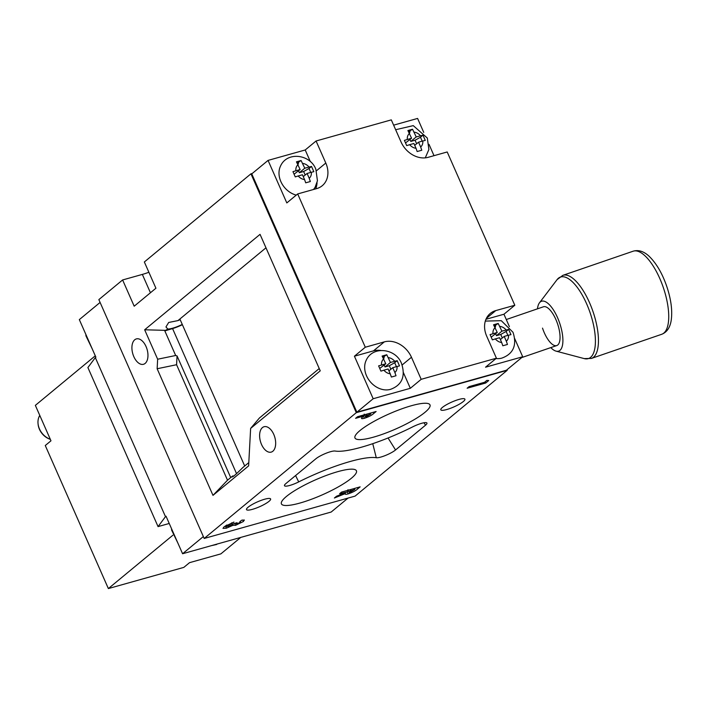<?xml version="1.0" encoding="UTF-8"?>
<svg xmlns="http://www.w3.org/2000/svg" width="707" height="707" viewBox="0 0 707 707"><rect width="100%" height="100%" fill="white"/><g stroke="black" fill="none" stroke-linecap="round" stroke-linejoin="round"><path stroke-width="1.06" d="M366.199 360.278A20.123 16.075 50.4 0 0 366.535 375.815A20.123 16.075 50.4 0 0 390.299 389.416C398.995 386.358 406.711 379.208 401.532 363.531C396.088 348.595 372.801 345.334 366.199 360.278M382.823 357.221L386.756 354.755L382.107 356.054L385.801 363.752L378.616 365.881L380.932 371.131L383.874 370.185A8.784 7.017 50.4 0 0 390.229 373.8L391.369 377.052L396.017 375.753L394.877 372.492A8.784 7.017 50.4 0 0 397.007 366.5L392.756 367.693L394.877 372.492M386.756 354.755L390.441 362.444L385.015 366.942L389.301 365.731L390.856 369.266M397.007 366.5L399.508 365.917L397.193 360.667L390.441 362.444M383.874 370.185L388.116 369.001L390.229 373.8M392.756 367.693L388.938 370.857M383.689 358.97L384.255 356.814M379.792 368.4L385.801 363.752M385.015 366.942L384.193 365.077M389.301 365.731L394.692 362.735L396.424 366.668M394.692 362.735L397.193 360.667M310.391 161.717L305.212 149.972L268.059 160.401L286.812 202.927L297.682 193.939L365.289 347.225L354.419 356.204L373.172 398.73L356.876 412.208L506.406 370.238L522.703 356.761L514.678 338.573M268.059 160.401L251.763 173.878L356.876 412.208M373.172 398.73L410.325 388.302L421.186 379.314L496.42 358.202L485.55 367.189L522.703 356.761M509.402 326.607L503.95 314.235L514.811 305.256L447.204 151.97L428.168 157.316A22.845 18.241 50.4 0 1 401.028 141.921L391.298 119.872L316.073 140.993L305.212 149.972M434.01 155.673L429.016 144.343M423.74 132.386L417.59 118.431L393.631 125.157M514.811 305.256L495.775 310.594A22.845 18.241 50.4 0 0 490.243 313.466A22.845 18.241 50.4 0 0 486.69 336.152L496.42 358.202M297.682 193.939L316.718 188.592A22.845 18.241 50.4 0 0 322.242 185.72A22.845 18.241 50.4 0 0 325.803 163.043L316.073 140.993M421.186 379.314L411.465 357.265A22.845 18.241 50.4 0 0 384.325 341.879L365.289 347.225M380.799 350.433A22.845 18.241 50.4 0 0 373.464 350.866L354.419 356.204M410.325 388.302L403.335 372.465M315.667 188.893A22.845 18.241 50.4 0 0 317.036 182.689M503.95 314.235L485.965 319.29M313.546 189.485L315.11 187.267L317.443 180.78L315.861 169.3C310.417 154.365 287.13 151.104 280.529 166.048A20.123 16.075 50.4 0 0 280.865 181.584A20.123 16.075 50.4 0 0 296.26 195.114M297.161 162.99L301.085 160.524L296.445 161.823L300.139 169.521L292.954 171.651L295.27 176.9L298.204 175.963A8.784 7.017 50.4 0 0 304.567 179.569L305.707 182.821L310.346 181.522L309.206 178.261A8.784 7.017 50.4 0 0 311.336 172.269L307.094 173.462L309.206 178.261M301.085 160.524L304.779 168.213L299.344 172.711L303.63 171.509L305.194 175.036M311.336 172.269L313.837 171.686L311.522 166.437L304.779 168.213M298.204 175.963L302.455 174.77L304.567 179.569M307.094 173.462L303.268 176.626M298.027 164.74L298.593 162.583M294.121 174.169L300.139 169.521M299.344 172.711L298.531 170.847M303.63 171.509L309.03 168.505L310.762 172.437M309.03 168.505L311.522 166.437M203.36 536.56L182.583 553.74L331.176 512.036L348.047 498.082M100.094 302.437L79.325 319.617L95.878 357.15L95.33 357.601L165.482 516.658L158.059 526.609L169.229 523.472M182.583 553.74L166.03 516.207L165.482 516.658M158.059 526.609L87.898 367.552L95.33 357.601M211.287 545.68L216.678 544.47M408.602 131.705L412.535 129.24L407.895 130.548L411.58 138.236L404.395 140.375L406.711 145.624L409.653 144.679A8.784 7.017 50.4 0 0 416.016 148.284L417.157 151.537L421.796 150.238L420.656 146.985A8.784 7.017 50.4 0 0 422.786 140.993L418.544 142.187L420.656 146.985M412.535 129.24L416.229 136.937L410.794 141.427L415.08 140.225L416.635 143.76M422.786 140.993L425.287 140.41L422.972 135.161L416.229 136.937M409.653 144.679L413.895 143.486L416.016 148.284M418.544 142.187L414.717 145.342M407.338 139.429A8.784 7.017 50.4 0 1 409.468 133.437L410.033 131.308M405.571 142.894L411.58 138.236M410.794 141.427L409.972 139.571M415.08 140.225L420.479 137.229L422.212 141.153M420.479 137.229L422.972 135.161M240.239 537.85L220.876 553.873L189.529 562.666L183.829 567.385L108.365 588.569L172.853 535.234M95.286 355.807L35.35 405.367L50.975 440.806L45.275 445.516L108.365 588.569M557.69 324.221A20.503 7.812 -109 0 0 543.444 306.785A20.503 7.812 71 0 1 555.87 319.484A20.503 7.812 71 0 1 556.763 345.555A20.503 7.812 -109 0 0 557.69 324.221M550.788 347.605A26.353 10.039 -109 0 0 556.047 351.132A26.353 10.039 -109 0 0 559.856 323.665A26.353 10.039 -109 0 0 539.459 302.826A26.353 10.039 -109 0 0 537.479 308.835M542.516 328.119A20.503 7.812 -109 0 0 556.763 345.555L521.678 357.601M50.33 439.339A15.262 12.187 -129.6 0 1 39.389 429.167A15.262 12.187 -129.6 0 1 38.116 424.315L38.045 423.661A16.102 12.859 50.4 0 0 39.398 428.778A16.102 12.859 50.4 0 0 50.321 439.312M39.786 415.433A16.102 12.859 50.4 0 0 38.045 423.661M494.273 325.936L498.205 323.47L493.557 324.769L497.251 332.467L490.066 334.605L492.381 339.855L495.315 338.909A8.784 7.017 50.4 0 0 501.678 342.515L502.818 345.767L507.458 344.468L506.327 341.216A8.784 7.017 50.4 0 0 508.457 335.224L504.206 336.408L506.327 341.216M498.205 323.47L501.89 331.159L496.464 335.657L500.742 334.455L502.306 337.99M508.457 335.224L510.958 334.641L508.642 329.391L501.89 331.159M495.315 338.909L499.566 337.716L501.678 342.515M504.206 336.408L500.388 339.572M496.005 358.546A20.123 16.075 50.4 0 0 501.74 358.14C510.445 355.073 518.16 347.932 512.982 332.246L501.29 320.686L485.32 321.093M495.139 327.686L495.704 325.538M491.241 337.124L497.251 332.467M496.464 335.657L495.642 333.792M500.742 334.455L506.141 331.45L507.873 335.383M506.141 331.45L508.642 329.391M261.528 444.473A13.177 7.477 -105.7 0 0 271.205 452.109A13.177 7.477 -105.7 0 0 273.75 434.363A13.177 7.477 -105.7 0 0 264.082 426.728A13.177 7.477 -105.7 0 0 261.528 444.473M421.646 423.307A11.71 2.351 156.2 0 0 412.702 426.86A67.351 13.53 -23.8 0 1 361.25 447.257A67.351 13.53 -23.8 0 1 335.127 451.039A11.71 2.351 156.2 0 0 325.927 453.302A11.71 2.351 156.2 0 0 315.861 458.79L285.902 483.561A11.71 2.351 156.2 0 0 284.444 485.603A11.71 2.351 156.2 0 0 298.708 481.9A67.351 13.53 -23.8 0 1 376.283 457.729A11.71 2.351 156.2 0 0 385.483 455.458A11.71 2.351 156.2 0 0 395.549 449.97L425.508 425.199A11.71 2.351 156.2 0 0 426.895 422.998A11.71 2.351 156.2 0 0 421.646 423.307M133.826 356.646A13.177 7.477 -105.7 0 0 143.503 364.282A13.177 7.477 -105.7 0 0 146.049 346.545A13.177 7.477 -105.7 0 0 136.38 338.909A13.177 7.477 -105.7 0 0 133.826 356.646M180.17 319.688A13.177 2.651 156.2 0 0 177.961 320.598L168.681 322.472L165.951 326.961L167.798 329.002A13.177 2.651 156.2 0 0 172.57 328.225A13.177 2.651 156.2 0 0 182.265 324.425M167.798 329.002L164.828 330.903L175.681 355.497L177.05 355.921L230.712 477.57L232.621 475.988L232.126 477.013M233.946 475.944A13.177 2.651 156.2 0 1 232.621 475.988C231.534 478.232 234.927 475.431 242.784 467.583L244.702 466.001L179.878 319.016L177.961 320.598M252.452 509.332A13.177 2.651 -23.8 0 1 246.504 509.597A13.177 2.651 -23.8 0 1 252.081 504.568A13.177 2.651 -23.8 0 1 264.674 499.222A13.177 2.651 -23.8 0 1 270.613 498.956A13.177 2.651 -23.8 0 1 265.037 503.994A13.177 2.651 -23.8 0 1 252.452 509.332M446.736 409.539A13.177 2.651 -23.8 0 1 440.797 409.804A13.177 2.651 -23.8 0 1 446.373 404.775A13.177 2.651 -23.8 0 1 458.958 399.428A13.177 2.651 -23.8 0 1 464.906 399.163A13.177 2.651 -23.8 0 1 459.329 404.201A13.177 2.651 -23.8 0 1 446.736 409.539M337.937 471.613A40.997 8.237 156.2 0 0 298.822 488.192A40.997 8.237 156.2 0 0 281.404 503.852A40.997 8.237 156.2 0 0 299.918 503.057A40.997 8.237 156.2 0 0 339.148 486.407A40.997 8.237 156.2 0 0 356.425 470.765A40.997 8.237 156.2 0 0 337.937 471.613M411.492 405.703A40.997 8.237 156.2 0 0 372.377 422.291A40.997 8.237 156.2 0 0 354.958 437.942A40.997 8.237 156.2 0 0 373.473 437.156A40.997 8.237 156.2 0 0 412.702 420.506A40.997 8.237 156.2 0 0 429.98 404.855A40.997 8.237 156.2 0 0 411.492 405.703M341.561 492.081L360.137 486.867L357.866 488.749C355.824 490.711 352.599 492.417 348.171 493.875C345.794 494.538 344.866 494.432 345.37 493.566L334.384 498.011L336.559 496.226L347.049 491.966L339.616 493.698L341.561 492.081M345.263 494.096L345.034 492.788M486.787 380.428L488.723 380.525L485.709 383.017L467.133 388.231L469.086 386.623L484.56 382.275L486.787 380.428M357.539 416.715L376.115 411.501L373.941 413.295C371.909 415.23 368.736 416.883 364.432 418.279C361.94 418.942 361.056 418.783 361.754 417.802L363.69 416.052L355.594 418.323L357.539 416.715M361.542 418.464L361.754 417.802M244.145 519.954L243.473 521.457L235.564 525.336L233.124 525.221L226.364 528.217L222.988 528.368L224.119 526.795L233.929 522.066L227.345 525.946L228.352 526.6L233.999 523.569L237.092 522.703L236.235 523.79L237.305 523.781L240.15 522.385L239.753 521.801L241.706 520.184L244.392 520.158M240.15 522.385L239.753 521.801M233.142 525.434L232.789 524.461M226.912 524.956L227.345 525.946L226.832 526.653L226.249 525.328M252.302 173.436L250.95 173.816L356.301 412.667L507.219 370.3L355.108 496.102L204.19 538.46L98.847 299.609L122.611 279.954L142.346 274.413A23.428 4.71 -23.8 0 0 148.877 272.266M356.301 412.667L204.19 538.46M250.95 173.816L144.343 261.979L155.92 288.226L134.189 306.202L122.611 279.954M507.219 370.3L506.981 369.761M248.625 465.886L212.984 495.368L157.14 368.745L157.652 359.218L144.661 329.78L260.043 234.353L320.244 370.839L250.632 428.407L248.625 465.886M244.702 466.001L248.802 462.608M250.632 428.407L259.398 418.023L319.228 368.541M265.982 247.803L179.878 319.016M177.05 355.921L176.582 364.724L227.521 480.212L230.712 477.57M166.145 330.372L144.661 329.78M175.681 355.497L157.652 359.218M176.582 364.724L157.14 368.745M212.984 495.368L227.521 480.212M485.161 381.78L485.709 383.017M364.688 415.212L363.486 415.592M363.513 416.193L364.432 418.279M363.265 415.106L363.69 416.052M370.83 414.046L366.332 415.689C365.068 416.582 365.086 416.909 366.385 416.662L370.83 414.046L370.415 413.1M366.606 414.169L367.021 415.115M364.193 414.108L365.351 416.732L366.385 416.662M348.463 490.799L347.561 491.091M347.252 491.798L348.171 493.875M347.287 490.472L347.711 491.418M354.852 489.421L350.283 491.118C348.905 492.099 348.86 492.479 350.168 492.249L354.852 489.421L354.437 488.466M350.628 489.536L351.043 490.49M347.985 489.712L349.143 492.337L350.168 492.249M349.7 489.801L350.283 491.118M242.81 519.963L243.473 521.457M234.697 523.374L235.564 525.336M225.339 525.893L226.364 528.217M231.604 522.835L231.976 523.675M182.379 324.699A14.644 2.943 -23.8 0 1 172.57 328.587L164.828 330.903M383.68 358.953A8.784 7.017 50.4 0 0 381.559 364.945M394.692 361.25A8.784 7.017 50.4 0 0 388.329 357.645M402.115 364.998L411.465 357.265M373.464 350.866L384.325 341.879M316.453 170.767L325.803 163.043M486.389 318.362L495.775 310.594M298.018 164.722A8.784 7.017 50.4 0 0 295.888 170.714M309.021 167.02A8.784 7.017 50.4 0 0 302.658 163.414M420.471 135.744A8.784 7.017 50.4 0 0 414.108 132.138M633.145 251.206C638.403 249.642 643.679 251.277 648.973 256.12C656.494 263.384 662.521 273.777 667.054 287.289C671.217 300.068 672.578 311.213 671.146 320.731C669.944 327.783 666.781 332.308 661.681 334.296A43.922 16.738 -109 0 0 663.661 288.571A43.922 16.738 -109 0 0 633.145 251.206L562.86 275.341A43.922 16.738 71 0 1 593.376 312.706A43.922 16.738 71 0 1 591.397 358.431L584.212 358.599A43.092 16.42 -109 0 0 590.433 313.696A43.092 16.42 -109 0 0 557.089 279.618L562.86 275.341M495.13 327.668A8.784 7.017 50.4 0 0 493 333.66M506.141 329.975A8.784 7.017 50.4 0 0 499.778 326.36M150.441 292.76L142.346 274.413M373.473 412.243L373.941 413.295M365.766 414.399L366.332 415.689M357.38 487.644L357.866 488.749M236.553 473.663L172.57 328.587M423.988 422.768L425.508 425.199M388.063 437.978L395.549 449.97M372.748 443.678L376.283 457.729M295.588 475.564L298.708 481.9M345.034 387.118L345.599 386.641M171.518 528.65L171.624 530.109L177.89 543.109M259.363 192.887L259.937 192.41M395.646 129.726L413.259 125.625L427.311 138.024L428.893 149.495L425.278 157.847M556.047 351.132L584.212 358.599M661.681 334.296L591.397 358.431M539.459 302.826L557.089 279.618M543.444 306.785L506.283 319.537M240.486 521.89L240.256 521.377M236.235 523.79L235.908 523.03M85.847 334.42L85.954 335.878L92.228 348.878"/></g></svg>

